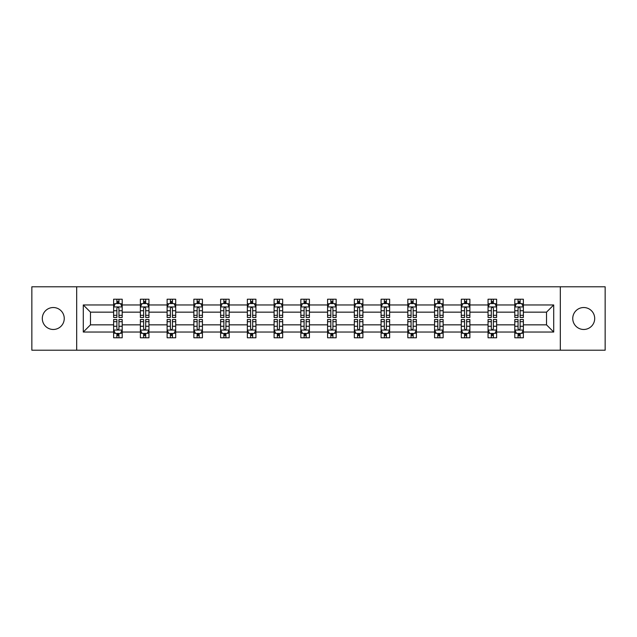 <?xml version="1.0" encoding="UTF-8"?>
<svg xmlns="http://www.w3.org/2000/svg" width="637" height="637" viewBox="0 0 637 637"><rect width="100%" height="100%" fill="white"/><g stroke="black" fill="none" stroke-linecap="round" stroke-linejoin="round"><path stroke-width="0.96" d="M583.723 307.528A10.972 10.972 0 0 0 572.751 318.5A10.972 10.972 0 0 0 583.723 329.472A10.972 10.972 0 0 0 594.695 318.5A10.972 10.972 0 0 0 583.723 307.528M53.277 307.528A10.972 10.972 0 0 0 42.305 318.5A10.972 10.972 0 0 0 53.277 329.472A10.972 10.972 0 0 0 64.249 318.5A10.972 10.972 0 0 0 53.277 307.528M560.321 350.215L605.15 350.215L605.15 286.785L560.321 286.785L560.321 350.215L76.679 350.215L76.679 286.785L31.85 286.785L31.85 350.215L76.679 350.215M523.375 332.044L523.375 324.846L546.514 324.846L553.72 332.044L523.375 332.044L523.375 337.785L520.118 337.785L520.118 333.414M560.321 286.785L76.679 286.785M514.8 332.044L496.629 332.044L496.629 324.846L514.8 324.846L514.8 337.785L523.375 337.785L523.375 333.207L521.759 333.207M496.629 332.044L496.629 337.785L493.372 337.785L493.372 333.414M488.053 332.044L469.883 332.044L469.883 324.846L488.053 324.846L488.053 337.785L496.629 337.785L496.629 333.207L495.013 333.207M469.883 332.044L469.883 337.785L466.626 337.785L466.626 333.414M461.307 332.044L443.137 332.044L443.137 324.846L461.307 324.846L461.307 337.785L469.883 337.785L469.883 333.207L468.275 333.207M443.137 332.044L443.137 337.785L439.88 337.785L439.88 333.414M434.569 332.044L416.391 332.044L416.391 324.846L434.569 324.846L434.569 337.785L443.137 337.785L443.137 333.207L441.529 333.207M416.391 332.044L416.391 337.785L413.134 337.785L413.134 333.414M407.823 332.044L389.645 332.044L389.645 324.846L407.823 324.846L407.823 337.785L416.391 337.785L416.391 333.207L414.783 333.207M389.645 332.044L389.645 337.785L386.388 337.785L386.388 333.414M381.077 332.044L362.907 332.044L362.907 324.846L381.077 324.846L381.077 337.785L389.645 337.785L389.645 333.207L388.037 333.207M362.907 332.044L362.907 337.785L359.642 337.785L359.642 333.414M354.331 332.044L336.161 332.044L336.161 324.846L354.331 324.846L354.331 337.785L362.907 337.785L362.907 333.207L361.29 333.207M336.161 332.044L336.161 337.785L332.904 337.785L332.904 333.414M327.585 332.044L309.415 332.044L309.415 324.846L327.585 324.846L327.585 337.785L336.161 337.785L336.161 333.207L334.544 333.207M309.415 332.044L309.415 337.785L306.158 337.785L306.158 333.414M300.839 332.044L282.669 332.044L282.669 324.846L300.839 324.846L300.839 337.785L309.415 337.785L309.415 333.207L307.798 333.207M282.669 332.044L282.669 337.785L279.412 337.785L279.412 333.414M274.093 332.044L255.923 332.044L255.923 324.846L274.093 324.846L274.093 337.785L282.669 337.785L282.669 333.207L281.06 333.207M255.923 332.044L255.923 337.785L252.666 337.785L252.666 333.414M247.355 332.044L229.177 332.044L229.177 324.846L247.355 324.846L247.355 337.785L255.923 337.785L255.923 333.207L254.314 333.207M229.177 332.044L229.177 337.785L225.92 337.785L225.92 333.414M220.609 332.044L202.431 332.044L202.431 324.846L220.609 324.846L220.609 337.785L229.177 337.785L229.177 333.207L227.568 333.207M202.431 332.044L202.431 337.785L199.174 337.785L199.174 333.414M193.863 332.044L175.693 332.044L175.693 324.846L193.863 324.846L193.863 337.785L202.431 337.785L202.431 333.207L200.822 333.207M175.693 332.044L175.693 337.785L172.436 337.785L172.436 333.414M167.117 332.044L148.947 332.044L148.947 324.846L167.117 324.846L167.117 337.785L175.693 337.785L175.693 333.207L174.076 333.207M148.947 332.044L148.947 337.785L145.69 337.785L145.69 333.414M140.371 332.044L122.2 332.044L122.2 324.846L140.371 324.846L140.371 337.785L148.947 337.785L148.947 333.207L147.33 333.207M122.2 332.044L122.2 337.785L118.944 337.785L118.944 333.414M113.625 332.044L83.28 332.044L83.28 304.956L113.625 304.956L113.625 312.154L90.486 312.154L90.486 324.846L113.625 324.846L113.625 337.785L122.2 337.785L122.2 333.207L120.584 333.207M115.241 303.793L113.625 303.793L113.625 299.215L113.625 304.956M116.882 303.586L116.882 299.215L113.625 299.215L122.2 299.215L122.2 304.956L140.371 304.956L140.371 299.215L148.947 299.215L148.947 304.956L167.117 304.956L167.117 299.215L175.693 299.215L175.693 304.956L193.863 304.956L193.863 299.215L202.431 299.215L202.431 304.956L220.609 304.956L220.609 299.215L229.177 299.215L229.177 304.956L247.355 304.956L247.355 299.215L255.923 299.215L255.923 304.956L274.093 304.956L274.093 299.215L282.669 299.215L282.669 304.956L300.839 304.956L300.839 299.215L309.415 299.215L309.415 304.956L327.585 304.956L327.585 299.215L336.161 299.215L336.161 304.956L354.331 304.956L354.331 299.215L362.907 299.215L362.907 304.956L381.077 304.956L381.077 299.215L389.645 299.215L389.645 304.956L407.823 304.956L407.823 299.215L416.391 299.215L416.391 304.956L434.569 304.956L434.569 299.215L443.137 299.215L443.137 304.956L461.307 304.956L461.307 299.215L469.883 299.215L469.883 304.956L488.053 304.956L488.053 299.215L496.629 299.215L496.629 304.956L514.8 304.956L514.8 299.215L523.375 299.215L523.375 304.956L553.72 304.956L553.72 332.044M514.8 304.956L514.8 312.154L496.629 312.154L496.629 304.956M488.053 304.956L488.053 312.154L469.883 312.154L469.883 304.956M461.307 304.956L461.307 312.154L443.137 312.154L443.137 304.956M434.569 304.956L434.569 312.154L416.391 312.154L416.391 304.956M407.823 304.956L407.823 312.154L389.645 312.154L389.645 304.956M381.077 304.956L381.077 312.154L362.907 312.154L362.907 304.956M354.331 304.956L354.331 312.154L336.161 312.154L336.161 304.956M327.585 304.956L327.585 312.154L309.415 312.154L309.415 304.956M300.839 304.956L300.839 312.154L282.669 312.154L282.669 304.956M274.093 304.956L274.093 312.154L255.923 312.154L255.923 304.956M247.355 304.956L247.355 312.154L229.177 312.154L229.177 304.956M220.609 304.956L220.609 312.154L202.431 312.154L202.431 304.956M193.863 304.956L193.863 312.154L175.693 312.154L175.693 304.956M167.117 304.956L167.117 312.154L148.947 312.154L148.947 304.956M140.371 304.956L140.371 312.154L122.2 312.154L122.2 304.956M83.28 304.956L90.486 312.154M546.514 324.846L546.514 312.154L523.375 312.154L523.375 304.956M518.056 303.499L520.118 303.499M491.31 303.499L493.372 303.499M464.564 303.499L466.626 303.499M437.826 303.499L439.88 303.499M411.08 303.499L413.134 303.499M384.334 303.499L386.388 303.499M357.588 303.499L359.642 303.499M330.842 303.499L332.904 303.499M304.096 303.499L306.158 303.499M277.358 303.499L279.412 303.499M250.612 303.499L252.666 303.499M223.866 303.499L225.92 303.499M197.12 303.499L199.174 303.499M170.374 303.499L172.436 303.499M143.628 303.499L145.69 303.499M116.882 303.499L118.944 303.499M116.882 333.501L118.944 333.501M143.628 333.501L145.69 333.501M170.374 333.501L172.436 333.501M197.12 333.501L199.174 333.501M223.866 333.501L225.92 333.501M250.612 333.501L252.666 333.501M277.358 333.501L279.412 333.501M304.096 333.501L306.158 333.501M330.842 333.501L332.904 333.501M357.588 333.501L359.642 333.501M384.334 333.501L386.388 333.501M411.08 333.501L413.134 333.501M437.826 333.501L439.88 333.501M464.564 333.501L466.626 333.501M491.31 333.501L493.372 333.501M518.056 333.501L520.118 333.501M90.486 324.846L83.28 332.044M553.72 304.956L546.514 312.154M118.944 301.444L116.882 301.444M113.625 315.323L113.625 317.473L116.882 317.473L116.882 315.323L113.625 315.323L113.625 312.154M122.2 312.154L122.2 317.473L118.944 317.473L118.944 308.3C118.259 306.978 117.574 306.978 116.882 308.3L116.882 315.323M120.584 303.793L122.2 303.793L122.2 299.215L118.944 299.215L118.944 303.586M122.2 307.01L120.489 303.586L115.345 303.586L113.625 307.01M116.882 335.556L118.944 335.556M122.2 321.677L122.2 319.527L118.944 319.527L118.944 321.677L122.2 321.677L122.2 324.846M113.625 324.846L113.625 319.527L116.882 319.527L116.882 328.7C117.566 330.022 118.259 330.022 118.944 328.7L118.944 321.677M115.241 333.207L113.625 333.207L113.625 337.785L116.882 337.785L116.882 333.414M113.625 329.99L115.345 333.414L120.489 333.414L122.2 329.99M145.69 301.444L143.628 301.444M141.987 303.793L140.371 303.793L140.371 299.215L143.628 299.215L143.628 303.586M140.371 315.323L140.371 317.473L143.628 317.473L143.628 315.323L140.371 315.323L140.371 312.154M148.947 312.154L148.947 317.473L145.69 317.473L145.69 308.3C145.005 306.978 144.32 306.978 143.628 308.3L143.628 315.323M147.33 303.793L148.947 303.793L148.947 299.215L145.69 299.215L145.69 303.586M148.947 307.01L147.227 303.586L142.083 303.586L140.371 307.01M172.436 301.444L170.374 301.444M168.725 303.793L167.117 303.793L167.117 299.215L170.374 299.215L170.374 303.586M167.117 315.323L167.117 317.473L170.374 317.473L170.374 315.323L167.117 315.323L167.117 312.154M175.693 312.154L175.693 317.473L172.436 317.473L172.436 308.3C171.743 306.978 171.058 306.978 170.374 308.3L170.374 315.323M174.076 303.793L175.693 303.793L175.693 299.215L172.436 299.215L172.436 303.586M175.693 307.01L173.973 303.586L168.829 303.586L167.117 307.01M143.628 335.556L145.69 335.556M148.947 321.677L148.947 319.527L145.69 319.527L145.69 321.677L148.947 321.677L148.947 324.846M140.371 324.846L140.371 319.527L143.628 319.527L143.628 328.7C144.312 330.022 144.997 330.022 145.69 328.7L145.69 321.677M141.987 333.207L140.371 333.207L140.371 337.785L143.628 337.785L143.628 333.414M140.371 329.99L142.083 333.414L147.227 333.414L148.947 329.99M170.374 335.556L172.436 335.556M175.693 321.677L175.693 319.527L172.436 319.527L172.436 321.677L175.693 321.677L175.693 324.846M167.117 324.846L167.117 319.527L170.374 319.527L170.374 328.7C171.058 330.022 171.743 330.022 172.436 328.7L172.436 321.677M168.725 333.207L167.117 333.207L167.117 337.785L170.374 337.785L170.374 333.414M167.117 329.99L168.829 333.414L173.973 333.414L175.693 329.99M199.174 301.444L197.12 301.444M195.471 303.793L193.863 303.793L193.863 299.215L197.12 299.215L197.12 303.586M193.863 315.323L193.863 317.473L197.12 317.473L197.12 315.323L193.863 315.323L193.863 312.154M202.431 312.154L202.431 317.473L199.174 317.473L199.174 308.3C198.489 306.978 197.804 306.978 197.12 308.3L197.12 315.323M200.822 303.793L202.431 303.793L202.431 299.215L199.174 299.215L199.174 303.586M202.431 307.01L200.719 303.586L195.575 303.586L193.863 307.01M197.12 335.556L199.174 335.556M202.431 321.677L202.431 319.527L199.174 319.527L199.174 321.677L202.431 321.677L202.431 324.846M193.863 324.846L193.863 319.527L197.12 319.527L197.12 328.7C197.804 330.022 198.489 330.022 199.174 328.7L199.174 321.677M195.471 333.207L193.863 333.207L193.863 337.785L197.12 337.785L197.12 333.414M193.863 329.99L195.575 333.414L200.719 333.414L202.431 329.99M225.92 301.444L223.866 301.444M222.217 303.793L220.609 303.793L220.609 299.215L223.866 299.215L223.866 303.586M220.609 315.323L220.609 317.473L223.866 317.473L223.866 315.323L220.609 315.323L220.609 312.154M229.177 312.154L229.177 317.473L225.92 317.473L225.92 308.3C225.235 306.978 224.55 306.978 223.866 308.3L223.866 315.323M227.568 303.793L229.177 303.793L229.177 299.215L225.92 299.215L225.92 303.586M229.177 307.01L227.465 303.586L222.321 303.586L220.609 307.01M223.866 335.556L225.92 335.556M229.177 321.677L229.177 319.527L225.92 319.527L225.92 321.677L229.177 321.677L229.177 324.846M220.609 324.846L220.609 319.527L223.866 319.527L223.866 328.7C224.55 330.022 225.235 330.022 225.92 328.7L225.92 321.677M222.217 333.207L220.609 333.207L220.609 337.785L223.866 337.785L223.866 333.414M220.609 329.99L222.321 333.414L227.465 333.414L229.177 329.99M252.666 301.444L250.612 301.444M248.963 303.793L247.355 303.793L247.355 299.215L250.612 299.215L250.612 303.586M247.355 315.323L247.355 317.473L250.612 317.473L250.612 315.323L247.355 315.323L247.355 312.154M255.923 312.154L255.923 317.473L252.666 317.473L252.666 308.3C251.981 306.978 251.297 306.978 250.612 308.3L250.612 315.323M254.314 303.793L255.923 303.793L255.923 299.215L252.666 299.215L252.666 303.586M255.923 307.01L254.211 303.586L249.067 303.586L247.355 307.01M250.612 335.556L252.666 335.556M255.923 321.677L255.923 319.527L252.666 319.527L252.666 321.677L255.923 321.677L255.923 324.846M247.355 324.846L247.355 319.527L250.612 319.527L250.612 328.7C251.297 330.022 251.981 330.022 252.666 328.7L252.666 321.677M248.963 333.207L247.355 333.207L247.355 337.785L250.612 337.785L250.612 333.414M247.355 329.99L249.067 333.414L254.211 333.414L255.923 329.99M279.412 301.444L277.358 301.444M275.71 303.793L274.093 303.793L274.093 299.215L277.358 299.215L277.358 303.586M274.093 315.323L274.093 317.473L277.358 317.473L277.358 315.323L274.093 315.323L274.093 312.154M282.669 312.154L282.669 317.473L279.412 317.473L279.412 308.3C278.727 306.978 278.043 306.978 277.358 308.3L277.358 315.323M281.06 303.793L282.669 303.793L282.669 299.215L279.412 299.215L279.412 303.586M282.669 307.01L280.957 303.586L275.813 303.586L274.093 307.01M277.358 335.556L279.412 335.556M282.669 321.677L282.669 319.527L279.412 319.527L279.412 321.677L282.669 321.677L282.669 324.846M274.093 324.846L274.093 319.527L277.358 319.527L277.358 328.7C278.043 330.022 278.727 330.022 279.412 328.7L279.412 321.677M275.71 333.207L274.093 333.207L274.093 337.785L277.358 337.785L277.358 333.414M274.093 329.99L275.813 333.414L280.957 333.414L282.669 329.99M306.158 301.444L304.096 301.444M302.456 303.793L300.839 303.793L300.839 299.215L304.096 299.215L304.096 303.586M300.839 315.323L300.839 317.473L304.096 317.473L304.096 315.323L300.839 315.323L300.839 312.154M309.415 312.154L309.415 317.473L306.158 317.473L306.158 308.3C305.473 306.978 304.789 306.978 304.096 308.3L304.096 315.323M307.798 303.793L309.415 303.793L309.415 299.215L306.158 299.215L306.158 303.586M309.415 307.01L307.703 303.586L302.559 303.586L300.839 307.01M304.096 335.556L306.158 335.556M309.415 321.677L309.415 319.527L306.158 319.527L306.158 321.677L309.415 321.677L309.415 324.846M300.839 324.846L300.839 319.527L304.096 319.527L304.096 328.7C304.781 330.022 305.473 330.022 306.158 328.7L306.158 321.677M302.456 333.207L300.839 333.207L300.839 337.785L304.096 337.785L304.096 333.414M300.839 329.99L302.559 333.414L307.703 333.414L309.415 329.99M332.904 301.444L330.842 301.444M329.202 303.793L327.585 303.793L327.585 299.215L330.842 299.215L330.842 303.586M327.585 315.323L327.585 317.473L330.842 317.473L330.842 315.323L327.585 315.323L327.585 312.154M336.161 312.154L336.161 317.473L332.904 317.473L332.904 308.3C332.219 306.978 331.527 306.978 330.842 308.3L330.842 315.323M334.544 303.793L336.161 303.793L336.161 299.215L332.904 299.215L332.904 303.586M336.161 307.01L334.441 303.586L329.297 303.586L327.585 307.01M330.842 335.556L332.904 335.556M336.161 321.677L336.161 319.527L332.904 319.527L332.904 321.677L336.161 321.677L336.161 324.846M327.585 324.846L327.585 319.527L330.842 319.527L330.842 328.7C331.527 330.022 332.211 330.022 332.904 328.7L332.904 321.677M329.202 333.207L327.585 333.207L327.585 337.785L330.842 337.785L330.842 333.414M327.585 329.99L329.297 333.414L334.441 333.414L336.161 329.99M359.642 301.444L357.588 301.444M355.94 303.793L354.331 303.793L354.331 299.215L357.588 299.215L357.588 303.586M354.331 315.323L354.331 317.473L357.588 317.473L357.588 315.323L354.331 315.323L354.331 312.154M362.907 312.154L362.907 317.473L359.642 317.473L359.642 308.3C358.957 306.978 358.273 306.978 357.588 308.3L357.588 315.323M361.29 303.793L362.907 303.793L362.907 299.215L359.642 299.215L359.642 303.586M362.907 307.01L361.187 303.586L356.043 303.586L354.331 307.01M386.388 301.444L384.334 301.444M382.686 303.793L381.077 303.793L381.077 299.215L384.334 299.215L384.334 303.586M381.077 315.323L381.077 317.473L384.334 317.473L384.334 315.323L381.077 315.323L381.077 312.154M389.645 312.154L389.645 317.473L386.388 317.473L386.388 308.3C385.703 306.978 385.019 306.978 384.334 308.3L384.334 315.323M388.037 303.793L389.645 303.793L389.645 299.215L386.388 299.215L386.388 303.586M389.645 307.01L387.933 303.586L382.789 303.586L381.077 307.01M413.134 301.444L411.08 301.444M409.432 303.793L407.823 303.793L407.823 299.215L411.08 299.215L411.08 303.586M407.823 315.323L407.823 317.473L411.08 317.473L411.08 315.323L407.823 315.323L407.823 312.154M416.391 312.154L416.391 317.473L413.134 317.473L413.134 308.3C412.45 306.978 411.765 306.978 411.08 308.3L411.08 315.323M414.783 303.793L416.391 303.793L416.391 299.215L413.134 299.215L413.134 303.586M416.391 307.01L414.679 303.586L409.535 303.586L407.823 307.01M439.88 301.444L437.826 301.444M436.178 303.793L434.569 303.793L434.569 299.215L437.826 299.215L437.826 303.586M434.569 315.323L434.569 317.473L437.826 317.473L437.826 315.323L434.569 315.323L434.569 312.154M443.137 312.154L443.137 317.473L439.88 317.473L439.88 308.3C439.196 306.978 438.511 306.978 437.826 308.3L437.826 315.323M441.529 303.793L443.137 303.793L443.137 299.215L439.88 299.215L439.88 303.586M443.137 307.01L441.425 303.586L436.281 303.586L434.569 307.01M466.626 301.444L464.564 301.444M462.924 303.793L461.307 303.793L461.307 299.215L464.564 299.215L464.564 303.586M461.307 315.323L461.307 317.473L464.564 317.473L464.564 315.323L461.307 315.323L461.307 312.154M469.883 312.154L469.883 317.473L466.626 317.473L466.626 308.3C465.942 306.978 465.257 306.978 464.564 308.3L464.564 315.323M468.275 303.793L469.883 303.793L469.883 299.215L466.626 299.215L466.626 303.586M469.883 307.01L468.171 303.586L463.027 303.586L461.307 307.01M493.372 301.444L491.31 301.444M489.67 303.793L488.053 303.793L488.053 299.215L491.31 299.215L491.31 303.586M488.053 315.323L488.053 317.473L491.31 317.473L491.31 315.323L488.053 315.323L488.053 312.154M496.629 312.154L496.629 317.473L493.372 317.473L493.372 308.3C492.688 306.978 492.003 306.978 491.31 308.3L491.31 315.323M495.013 303.793L496.629 303.793L496.629 299.215L493.372 299.215L493.372 303.586M496.629 307.01L494.917 303.586L489.773 303.586L488.053 307.01M357.588 335.556L359.642 335.556M362.907 321.677L362.907 319.527L359.642 319.527L359.642 321.677L362.907 321.677L362.907 324.846M354.331 324.846L354.331 319.527L357.588 319.527L357.588 328.7C358.273 330.022 358.957 330.022 359.642 328.7L359.642 321.677M355.94 333.207L354.331 333.207L354.331 337.785L357.588 337.785L357.588 333.414M354.331 329.99L356.043 333.414L361.187 333.414L362.907 329.99M384.334 335.556L386.388 335.556M389.645 321.677L389.645 319.527L386.388 319.527L386.388 321.677L389.645 321.677L389.645 324.846M381.077 324.846L381.077 319.527L384.334 319.527L384.334 328.7C385.019 330.022 385.703 330.022 386.388 328.7L386.388 321.677M382.686 333.207L381.077 333.207L381.077 337.785L384.334 337.785L384.334 333.414M381.077 329.99L382.789 333.414L387.933 333.414L389.645 329.99M411.08 335.556L413.134 335.556M416.391 321.677L416.391 319.527L413.134 319.527L413.134 321.677L416.391 321.677L416.391 324.846M407.823 324.846L407.823 319.527L411.08 319.527L411.08 328.7C411.765 330.022 412.45 330.022 413.134 328.7L413.134 321.677M409.432 333.207L407.823 333.207L407.823 337.785L411.08 337.785L411.08 333.414M407.823 329.99L409.535 333.414L414.679 333.414L416.391 329.99M437.826 335.556L439.88 335.556M443.137 321.677L443.137 319.527L439.88 319.527L439.88 321.677L443.137 321.677L443.137 324.846M434.569 324.846L434.569 319.527L437.826 319.527L437.826 328.7C438.511 330.022 439.196 330.022 439.88 328.7L439.88 321.677M436.178 333.207L434.569 333.207L434.569 337.785L437.826 337.785L437.826 333.414M434.569 329.99L436.281 333.414L441.425 333.414L443.137 329.99M464.564 335.556L466.626 335.556M469.883 321.677L469.883 319.527L466.626 319.527L466.626 321.677L469.883 321.677L469.883 324.846M461.307 324.846L461.307 319.527L464.564 319.527L464.564 328.7C465.257 330.022 465.942 330.022 466.626 328.7L466.626 321.677M462.924 333.207L461.307 333.207L461.307 337.785L464.564 337.785L464.564 333.414M461.307 329.99L463.027 333.414L468.171 333.414L469.883 329.99M491.31 335.556L493.372 335.556M496.629 321.677L496.629 319.527L493.372 319.527L493.372 321.677L496.629 321.677L496.629 324.846M488.053 324.846L488.053 319.527L491.31 319.527L491.31 328.7C491.995 330.022 492.68 330.022 493.372 328.7L493.372 321.677M489.67 333.207L488.053 333.207L488.053 337.785L491.31 337.785L491.31 333.414M488.053 329.99L489.773 333.414L494.917 333.414L496.629 329.99M520.118 301.444L518.056 301.444M516.416 303.793L514.8 303.793L514.8 299.215L518.056 299.215L518.056 303.586M514.8 315.323L514.8 317.473L518.056 317.473L518.056 315.323L514.8 315.323L514.8 312.154M523.375 312.154L523.375 317.473L520.118 317.473L520.118 308.3C519.434 306.978 518.741 306.978 518.056 308.3L518.056 315.323M521.759 303.793L523.375 303.793L523.375 299.215L520.118 299.215L520.118 303.586M523.375 307.01L521.655 303.586L516.511 303.586L514.8 307.01M518.056 335.556L520.118 335.556M523.375 321.677L523.375 319.527L520.118 319.527L520.118 321.677L523.375 321.677L523.375 324.846M514.8 324.846L514.8 319.527L518.056 319.527L518.056 328.7C518.741 330.022 519.426 330.022 520.118 328.7L520.118 321.677M516.416 333.207L514.8 333.207L514.8 337.785L518.056 337.785L518.056 333.414M514.8 329.99L516.511 333.414L521.655 333.414L523.375 329.99M122.161 306.93L113.673 306.93M122.2 315.323L118.944 315.323M116.882 310.729L113.625 310.729M122.2 310.729L118.944 310.729M118.944 302.535L116.882 302.535M113.673 330.07L122.161 330.07M113.625 321.677L116.882 321.677M118.944 326.271L122.2 326.271M113.625 326.271L116.882 326.271M116.882 334.465L118.944 334.465M148.899 306.93L140.419 306.93M148.947 315.323L145.69 315.323M143.628 310.729L140.371 310.729M148.947 310.729L145.69 310.729M145.69 302.535L143.628 302.535M175.645 306.93L167.157 306.93M175.693 315.323L172.436 315.323M170.374 310.729L167.117 310.729M175.693 310.729L172.436 310.729M172.436 302.535L170.374 302.535M140.419 330.07L148.899 330.07M140.371 321.677L143.628 321.677M145.69 326.271L148.947 326.271M140.371 326.271L143.628 326.271M143.628 334.465L145.69 334.465M167.157 330.07L175.645 330.07M167.117 321.677L170.374 321.677M172.436 326.271L175.693 326.271M167.117 326.271L170.374 326.271M170.374 334.465L172.436 334.465M202.391 306.93L193.903 306.93M202.431 315.323L199.174 315.323M197.12 310.729L193.863 310.729M202.431 310.729L199.174 310.729M199.174 302.535L197.12 302.535M193.903 330.07L202.391 330.07M193.863 321.677L197.12 321.677M199.174 326.271L202.431 326.271M193.863 326.271L197.12 326.271M197.12 334.465L199.174 334.465M229.137 306.93L220.649 306.93M229.177 315.323L225.92 315.323M223.866 310.729L220.609 310.729M229.177 310.729L225.92 310.729M225.92 302.535L223.866 302.535M220.649 330.07L229.137 330.07M220.609 321.677L223.866 321.677M225.92 326.271L229.177 326.271M220.609 326.271L223.866 326.271M223.866 334.465L225.92 334.465M255.883 306.93L247.395 306.93M255.923 315.323L252.666 315.323M250.612 310.729L247.355 310.729M255.923 310.729L252.666 310.729M252.666 302.535L250.612 302.535M247.395 330.07L255.883 330.07M247.355 321.677L250.612 321.677M252.666 326.271L255.923 326.271M247.355 326.271L250.612 326.271M250.612 334.465L252.666 334.465M282.629 306.93L274.141 306.93M282.669 315.323L279.412 315.323M277.358 310.729L274.093 310.729M282.669 310.729L279.412 310.729M279.412 302.535L277.358 302.535M274.141 330.07L282.629 330.07M274.093 321.677L277.358 321.677M279.412 326.271L282.669 326.271M274.093 326.271L277.358 326.271M277.358 334.465L279.412 334.465M309.367 306.93L300.887 306.93M309.415 315.323L306.158 315.323M304.096 310.729L300.839 310.729M309.415 310.729L306.158 310.729M306.158 302.535L304.096 302.535M300.887 330.07L309.367 330.07M300.839 321.677L304.096 321.677M306.158 326.271L309.415 326.271M300.839 326.271L304.096 326.271M304.096 334.465L306.158 334.465M336.113 306.93L327.633 306.93M336.161 315.323L332.904 315.323M330.842 310.729L327.585 310.729M336.161 310.729L332.904 310.729M332.904 302.535L330.842 302.535M327.633 330.07L336.113 330.07M327.585 321.677L330.842 321.677M332.904 326.271L336.161 326.271M327.585 326.271L330.842 326.271M330.842 334.465L332.904 334.465M362.859 306.93L354.371 306.93M362.907 315.323L359.642 315.323M357.588 310.729L354.331 310.729M362.907 310.729L359.642 310.729M359.642 302.535L357.588 302.535M389.605 306.93L381.117 306.93M389.645 315.323L386.388 315.323M384.334 310.729L381.077 310.729M389.645 310.729L386.388 310.729M386.388 302.535L384.334 302.535M416.351 306.93L407.863 306.93M416.391 315.323L413.134 315.323M411.08 310.729L407.823 310.729M416.391 310.729L413.134 310.729M413.134 302.535L411.08 302.535M443.097 306.93L434.609 306.93M443.137 315.323L439.88 315.323M437.826 310.729L434.569 310.729M443.137 310.729L439.88 310.729M439.88 302.535L437.826 302.535M469.843 306.93L461.355 306.93M469.883 315.323L466.626 315.323M464.564 310.729L461.307 310.729M469.883 310.729L466.626 310.729M466.626 302.535L464.564 302.535M496.581 306.93L488.101 306.93M496.629 315.323L493.372 315.323M491.31 310.729L488.053 310.729M496.629 310.729L493.372 310.729M493.372 302.535L491.31 302.535M354.371 330.07L362.859 330.07M354.331 321.677L357.588 321.677M359.642 326.271L362.907 326.271M354.331 326.271L357.588 326.271M357.588 334.465L359.642 334.465M381.117 330.07L389.605 330.07M381.077 321.677L384.334 321.677M386.388 326.271L389.645 326.271M381.077 326.271L384.334 326.271M384.334 334.465L386.388 334.465M407.863 330.07L416.351 330.07M407.823 321.677L411.08 321.677M413.134 326.271L416.391 326.271M407.823 326.271L411.08 326.271M411.08 334.465L413.134 334.465M434.609 330.07L443.097 330.07M434.569 321.677L437.826 321.677M439.88 326.271L443.137 326.271M434.569 326.271L437.826 326.271M437.826 334.465L439.88 334.465M461.355 330.07L469.843 330.07M461.307 321.677L464.564 321.677M466.626 326.271L469.883 326.271M461.307 326.271L464.564 326.271M464.564 334.465L466.626 334.465M488.101 330.07L496.581 330.07M488.053 321.677L491.31 321.677M493.372 326.271L496.629 326.271M488.053 326.271L491.31 326.271M491.31 334.465L493.372 334.465M523.327 306.93L514.839 306.93M523.375 315.323L520.118 315.323M518.056 310.729L514.8 310.729M523.375 310.729L520.118 310.729M520.118 302.535L518.056 302.535M514.839 330.07L523.327 330.07M514.8 321.677L518.056 321.677M520.118 326.271L523.375 326.271M514.8 326.271L518.056 326.271M518.056 334.465L520.118 334.465"/></g></svg>
